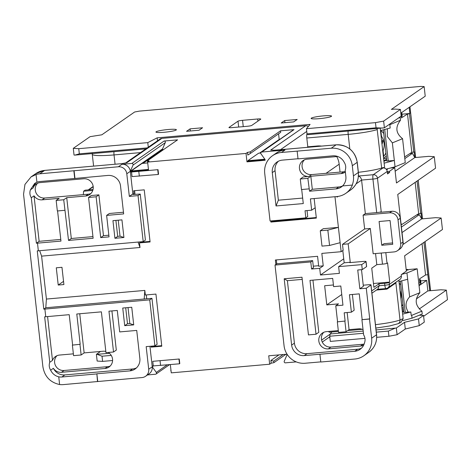 <?xml version="1.0" encoding="UTF-8"?>
<svg xmlns="http://www.w3.org/2000/svg" width="471" height="471" viewBox="0 0 471 471"><rect width="100%" height="100%" fill="white"/><g stroke="black" fill="none" stroke-linecap="round" stroke-linejoin="round"><path stroke-width="0.71" d="M383.217 139.699A15.531 15.096 -124.8 0 0 381.751 142.036M383.494 140.529A15.531 15.096 -124.8 0 0 382.016 144.403M404.807 158.627L412.419 153.334L414.81 157.579L395.145 171.25M391.413 167.941L391.854 167.635M417.041 181.07L420.668 213.41L421.039 213.151L421.686 218.897L435.687 217.673L441.15 218.008L403.341 244.302L397.754 194.476L435.563 168.188L434.274 156.69L428.81 156.348L414.81 157.579L414.162 151.827L413.785 152.086L409.487 113.764L409.864 113.499L409.175 107.347M409.864 113.499L401.969 114.194M412.419 153.334L409.882 153.558M420.674 280.916L426.673 280.386L427.856 290.925L429.746 290.76L423.918 242.388M402.028 232.568L421.686 218.897L419.302 214.658L401.41 227.093M416.764 214.882L419.302 214.658M423.623 316.271L447.45 299.703L446.373 290.118L440.909 289.783L429.746 290.76M157.179 137.832L310.083 124.415L306.444 128.695L375.475 122.637L376.052 127.812L307.021 133.87L307.822 134.665L384.389 127.806L401.174 116.131L400.421 109.425L394.957 109.084L391.366 109.402L424.153 86.599L420.968 86.405L139.381 111.115L134.618 112.01L101.83 134.812L90.073 136.661L73.282 148.336L78.745 148.677L147.776 142.619L157.179 137.832L157.508 140.794M418.807 283.436L419.891 282.735L419.461 278.903L425.554 274.97L427.544 274.734M425.554 274.97L422.045 243.695M401.115 224.461L402.046 224.379L418.672 213.646L420.668 213.41M418.672 213.646L415.163 182.371M402.046 224.379L401.045 223.825M404.618 156.955L411.795 152.327L413.785 152.086M411.795 152.327L407.497 114L401.41 117.933L400.945 114.1M409.487 113.764L407.497 114M419.549 279.65L420.556 279.886L420.179 280.151L420.674 284.555L419.06 285.679M419.608 280.198L420.179 280.151M426.673 280.386L421.05 284.296L420.556 279.886M427.856 290.925L416.358 298.92M401.062 297.966L400.591 293.769L400.88 293.568M446.373 290.118L419.255 308.976M397.088 334.722L405.284 329.023L419.261 325.626L418.507 318.92L404.53 322.317L396.335 328.016L397.088 334.722L388.922 336.259L376.7 337.33M418.507 318.92L423.529 315.429L424.283 322.135L419.261 325.626M109.478 353.332L96.39 354.339L97.144 361.045L102.607 361.387L102.024 356.211L111.256 355.405M112.587 360.509L102.607 361.387M328.681 337.583L329.865 337.483M364.96 338.361L330.301 341.404L329.724 336.229L330.177 333.963L363.2 331.066M405.284 329.023L404.53 322.317M423.529 315.429L419.39 315.17M376.052 329.935L396.335 328.016M331.849 331.996L330.177 333.963M386.132 169.142L395.045 166.793L405.254 162.619L402.57 138.692L392.361 142.872L394.333 160.47L386.821 161.064L383.317 129.831M383.718 167.947L383.659 167.464L382.976 167.941M380.215 128.312L384.683 168.176M383.659 167.464L381.64 168M383.606 158.544L386.52 158.35M383.836 160.611L386.632 159.339M386.726 160.175L383.918 161.323M384.124 163.16L394.333 160.47L395.045 166.793M383.747 133.617A18.216 16.785 -112.3 0 0 380.851 130.485M383.571 158.25A18.216 16.785 -112.3 0 0 386.261 156.031M383.406 156.766A18.216 16.785 -112.3 0 0 385.908 152.887M380.468 130.585L390.194 128.024L389.823 124.709L400.503 120.235C395.075 127.152 395.764 133.299 402.57 138.692M383.288 155.707L383.641 155.683L383.07 150.59A14.56 13.418 67.7 0 0 381.463 136.249L380.892 131.156L380.533 131.179M383.482 154.258L383.123 154.282M380.992 132.057A12.811 11.804 -112.3 0 0 380.603 131.792M382.899 152.239A12.811 11.804 -112.3 0 0 383.223 151.927M399.243 117.473L400.179 117.391L398.195 118.203M387.345 172.645L389.629 172.445L387.492 173.934L387.209 171.444A3.88 3.774 -124.8 0 0 383 167.941L373.256 174.717L358.449 176.013M358.372 172.304A27.177 3.109 -6.4 0 0 381.645 168.059L383 167.941M381.645 168.059L377.088 128.589M387.215 171.497L389.499 171.297L394.745 167.647L390.329 168.035M389.629 172.445L389.499 171.297M386.279 169.301L387.568 169.189A1.943 1.884 -124.8 0 0 386.673 169.513L386.526 169.619M398.849 280.221L403.158 318.649L400.862 322.553L397.895 323.765L389.582 325.991L375.84 328.069M441.15 218.008L442.446 229.507L404.63 255.8L406.349 271.131L401.215 274.699L401.369 276.041A3.88 3.774 55.2 0 1 399.802 279.562L387.81 287.899A3.88 3.774 -124.8 0 0 389.376 284.378A3.88 0.442 173.6 0 1 384.842 285.232L384.63 283.318L378.949 283.813L379.167 285.732L377.983 288.982L371.931 293.192M392.361 142.872L387.327 136.531L387.374 128.766M388.263 160.964L384.73 129.46M390.218 123.755L390.288 124.415M400.179 117.391L400.503 120.235M406.267 270.372L409.434 269.459L417.165 268.782L406.95 272.962L401.751 274.328M402.169 309.83L403.5 309.741M402.028 308.546A18.216 16.785 -112.3 0 0 403.241 307.422M406.238 270.124A1.943 1.79 67.7 0 1 406.673 270.342M399.002 281.564L407.662 279.285L409.635 296.883L419.849 292.703C414.398 299.415 415.086 305.567 421.916 311.16L411.707 315.34L411.201 315.299L410.83 311.99L402.652 314.139M421.916 311.16L422.234 314.004L412.025 318.184L402.87 320.598M403.612 310.73L402.34 311.307M402.422 312.09L403.706 311.567M400.303 281.222L403.806 312.45L405.243 312.355L401.71 280.851M410.83 311.99L405.243 312.355M400.727 285.002A18.216 16.785 -112.3 0 0 399.178 283.159M401.775 306.297A18.216 16.785 -112.3 0 0 402.888 304.278M400.014 290.595A14.56 13.418 67.7 0 1 400.939 298.855M407.156 269.459A1.943 0.718 86.2 0 0 407.038 269.441A1.943 0.718 86.2 0 0 406.95 269.459A1.943 1.79 67.7 0 1 408.28 269.936M147.317 147.882L79.328 153.846L74.966 155.1L74.035 155.041L73.282 148.336M74.966 155.1L145.886 148.877M96.39 354.339L100.529 351.46M328.74 331.437A3.88 0.795 85 0 0 329.3 332.22L338.396 331.419M108.283 352.467A8.737 8.49 55.2 0 1 104.998 368.487L61.471 372.308A8.737 8.49 55.2 0 1 53.376 368.298L50.644 370.2C52.375 373.691 55.078 375.899 58.745 376.829L59.611 384.542A19.411 18.864 55.2 0 0 63.438 384.595L142.012 377.565A7.766 7.548 55.2 0 0 148.718 369.235L153.505 365.908M147.5 374.945L155.507 374.239A1.166 1.13 -124.8 0 0 156.295 372.431L152.239 366.785A7.766 7.548 55.2 0 1 149.107 373.827L145.58 376.276M170.773 370.171L171.138 371.713M283.236 354.516L273.722 361.133L273.892 362.67L271.172 363.182L269.671 364.224L171.267 372.855L170.343 364.607M273.892 362.67L285.956 354.28M269.671 364.224L268.729 355.793L286.892 354.198L286.98 354.963L284.26 361.198A1.166 1.13 -124.8 0 0 285.438 362.841L296.247 361.893M275.011 265.073L310.778 261.935L312.65 260.628L276.883 263.766L275.011 265.073L284.06 345.749A19.411 18.864 55.2 0 0 305.131 363.253L320.786 361.875M319.944 354.345L320.804 362.011L354.869 359.026A19.411 18.864 55.2 0 0 363.8 355.799A19.411 18.864 55.2 0 0 371.643 338.202L369.494 319.038L361.922 319.703L363.63 334.91A8.737 8.49 -124.8 0 1 364.513 342.811A11.645 11.322 -124.8 0 1 360.056 349.358A11.645 11.322 -124.8 0 1 354.698 351.295L304.272 355.587L307.045 353.656A11.645 11.322 55.2 0 1 294.404 343.159L287.392 280.687L302.223 279.385M92.793 190.414L83.603 191.22L85.104 190.178L93.052 189.483M308.287 126.528A3.88 3.774 -124.8 0 0 305.65 125.769L161.83 138.392L126.852 162.707L121.754 163.649M125.751 162.878L160.04 139.033A3.88 3.774 55.2 0 1 161.83 138.392M147.776 142.619L148.288 147.205M400.421 109.425L383.635 121.1L375.475 122.637M168.147 129.513A10.285 1.177 173.6 0 1 176.384 129.749A10.285 1.177 173.6 0 1 164.173 132.274A10.285 1.177 173.6 0 1 155.936 132.039A10.285 1.177 173.6 0 1 168.147 129.513M202.571 127.765L190.084 128.866L186.557 131.315L199.05 130.22L202.571 127.765M297.189 119.463L284.702 120.558L281.175 123.008L293.668 121.912L297.189 119.463M229.024 127.429L238.014 121.171A3.88 0.442 173.6 0 1 242.547 120.323L257.69 118.992A3.88 0.442 173.6 0 1 260.799 119.081A3.88 0.442 173.6 0 1 260.722 119.181L251.732 125.433A3.88 0.442 173.6 0 1 247.193 126.287L232.056 127.617A3.88 0.442 173.6 0 1 228.947 127.529A3.88 0.442 173.6 0 1 229.024 127.429L229.041 127.612M323.324 115.895A10.285 1.177 173.6 0 1 331.56 116.131A10.285 1.177 173.6 0 1 319.35 118.657A10.285 1.177 173.6 0 1 311.113 118.421A10.285 1.177 173.6 0 1 323.324 115.895M97.32 354.398L102.024 356.211M79.328 153.846L78.745 148.677M424.153 86.599L425.225 96.184L400.839 113.14M401.781 112.487L402.199 116.237L401.828 116.496L401.404 112.746M400.315 293.28L400.815 293.233M373.462 283.501L389.723 282.07L389.164 282.465A3.88 0.442 173.6 0 1 384.63 283.318M389.723 282.07L387.574 262.912L387.015 263.301A3.88 0.442 173.6 0 1 382.476 264.154L376.8 264.655L375.558 253.551M392.578 242.948L384.006 243.701L381.757 245.261L392.732 244.302L390.07 220.54L379.09 221.5L381.757 245.261M387.209 171.444L377.471 178.215L381.227 211.75L380.48 212.274L391.837 211.279A7.766 7.548 55.2 0 1 400.262 218.279L398.019 219.839L400.68 243.601L402.929 242.041L400.262 218.279M434.274 156.69L396.464 182.978L394.745 167.647M386.909 288.364L386.991 289.123L395.393 283.283L395.322 282.671M376.447 290.048L386.991 289.123M406.95 272.962L407.662 279.285M411.707 315.34L412.025 318.184M417.165 268.782L419.849 292.703M408.257 312.108C404.919 306.562 405.378 301.487 409.635 296.883M363.241 285.208L367.886 284.796A3.88 0.442 173.6 0 1 370.995 284.884A3.88 0.442 173.6 0 1 370.924 284.99L366.279 288.217L369.717 318.879L361.922 319.703M323.742 332.308A8.737 8.49 -124.8 0 0 330.919 347.068L363.088 344.242A8.737 8.49 -124.8 0 0 364.13 344.083M361.498 269.671L363.365 286.333L359.844 288.782L366.279 288.217M341.758 294.499L326.803 304.896L338.537 303.872L335.764 305.797L342.953 305.167L340.804 286.003L333.615 286.633L332.691 278.396L309.983 280.386L316.017 334.233L318.79 332.308L312.938 280.127M287.392 280.687L284.19 278.779L301.982 277.219L308.452 334.899L316.017 334.233M284.19 278.779L291.631 345.084A11.645 11.322 -124.8 0 0 304.272 355.587M312.65 260.628L313.445 267.722L311.572 269.023L310.778 261.935M311.572 269.023L319.709 268.311L320.463 275.017L339.385 273.357L338.631 266.651L361.722 264.62L362.281 269.606L357.736 270.001L359.844 288.782M345.113 321.039L337.324 321.858L345.113 321.039L344.189 312.797L351.384 312.167L349.429 294.728L359.267 293.863L362.146 319.544M335.764 305.797L337.548 321.705M376.8 264.655L371.743 268.17L373.892 287.334L378.949 283.813M400.68 243.601A7.766 7.548 -124.8 0 1 393.974 251.932L373.156 253.757L370.318 228.464L348.169 243.866L350.236 262.259L349.712 262.624L362.958 261.464A3.88 0.442 173.6 0 1 366.067 261.552A3.88 0.442 173.6 0 1 365.991 261.652L361.722 264.62M362.281 269.606L366.55 266.633A3.88 0.442 -6.4 0 0 366.626 266.533L366.067 261.552M342.806 250.548L344.177 262.794L338.631 266.651M344.177 262.794L350.236 262.259M275.876 264.472L275.37 259.998L317.572 256.295L318.69 266.256L323.23 265.862L321.834 253.404L341.139 251.708L343.159 250.301L342.494 244.361L348.169 243.866M153.293 365.92L179.486 363.806L179.787 363.594L179.268 358.996L152.775 361.322L153.293 365.92L152.157 366.02L149.943 346.297M151.079 346.197L151.185 347.139L161.783 346.209L155.936 294.087L145.339 295.017L144.821 290.419L46.417 299.056L41.601 256.13L140.005 247.493L139.493 242.895L150.09 241.964L144.244 189.842L133.646 190.767L133.988 193.834L132.851 193.934L130.402 172.092L131.539 171.992L132.057 176.59L158.25 174.47L158.55 174.264L158.032 169.666L148.571 170.496L147.623 162.065L246.027 153.428L246.975 161.859L265.144 160.264L265.055 159.498L260.999 153.858A1.166 1.13 -124.8 0 1 261.794 152.045L285.014 150.008L281.487 152.457L331.225 148.23A19.411 18.864 55.2 0 1 352.296 165.733L357.165 162.342L358.307 172.498A19.411 18.864 55.2 0 1 350.465 190.096L345.82 193.328A19.411 18.864 55.2 0 1 336.889 196.554L310.395 198.88L311.661 210.184L305.037 210.767L305.832 217.855L307.704 216.554L307.039 210.59M305.832 217.855L270.066 220.999L264.714 173.281A19.411 18.864 55.2 0 1 272.556 155.683L276.077 153.234A19.411 18.864 55.2 0 1 285.014 150.008M270.801 220.934L270.925 222.071L316.341 218.085L315.181 207.735L311.661 210.184M314.151 198.55L315.181 207.735M341.139 251.708L340.127 242.7L329.559 245.45L327.84 230.119L320.268 230.784L323.265 228.7L338.408 227.375L334.969 196.725M63.903 284.555L61.966 267.304L56.29 267.805L58.227 285.049L63.903 284.555M278.926 354.898L270.872 360.498L271.172 363.182M273.722 361.133L270.872 360.498M46.417 299.056L45.781 307.763L151.95 298.326L157.108 344.313L154.888 345.861L146.181 346.627L148.718 369.235M97.727 381.451L96.867 373.786L129.796 370.895A11.645 11.322 -124.8 0 0 135.153 368.964A11.645 11.322 -124.8 0 0 139.858 358.402L136.72 330.424L119.693 331.92L117.285 310.454L108.954 311.19L113.535 352.002L105.963 352.667L101.389 311.849L76.785 314.01L80.182 344.289L72.387 345.108L80.182 344.289M154.888 345.861L149.731 299.868L44.886 309.07L45.746 316.736L69.219 314.675L72.611 344.955M133.723 324.884L131.745 307.251L122.743 308.04L124.721 325.673L127.494 323.742L129.825 323.542L133.723 324.884L124.721 325.673M96.867 373.786L97.503 381.61M58.745 376.829A11.645 11.322 -124.8 0 0 61.889 376.994L96.643 373.945M53.376 368.298A11.645 11.322 -124.8 0 0 64.886 374.91L132.569 368.97A11.645 11.322 -124.8 0 0 136.466 367.892M59.611 384.542C50.156 382.434 44.58 376.5 42.896 366.726L23.55 194.258L24.963 184.414L31.057 176.902L36.055 174.523L36.921 182.236L34.689 183.407L30.415 189.831C29.496 192.545 29.791 195.182 31.298 197.732L34.03 195.83L39.134 241.317L36.402 243.219L31.298 197.732M36.402 243.219L37.492 243.148L38.351 250.813L143.196 241.611L138.038 195.618L140.258 194.076L133.087 194.458L133.988 193.834M44.886 309.07L43.797 309.141L37.262 250.884L38.351 250.813M45.746 316.736L44.657 316.806L49.755 362.299C48.837 365.013 49.137 367.651 50.644 370.2M36.055 174.523A19.411 18.864 55.2 0 1 39.794 173.805L44.668 170.414L121.93 163.637L44.757 170.378A3.88 0.795 85 0 0 44.668 170.414A19.411 18.864 55.2 0 0 35.737 173.64L31.051 176.896M280.528 130.82L250.248 151.874L250.419 153.405L280.698 132.351L280.528 130.82L294.016 129.637L261.794 152.045M250.248 151.874L247.528 152.386L246.027 153.428M147.682 162.577L147.299 160.905L149.124 161.023L147.623 162.065M147.299 160.905L177.579 139.852L164.091 141.035A1.166 1.13 -124.8 0 1 165.262 142.678L133.04 165.085A1.166 1.13 -124.8 0 0 131.862 163.449L121.889 164.32A7.766 7.548 55.2 0 1 130.32 171.32L162.542 148.913L162.63 149.678L142.972 163.349M132.851 193.934L129.331 196.383L126.793 173.77A7.766 7.548 55.2 0 0 118.362 166.769L39.794 173.805M305.65 125.769L270.672 150.09L271.608 150.061M307.01 147.364L307.793 146.822L306.804 138.009A3.88 0.795 -95 0 1 307.015 133.776M337.048 196.542L337.101 197.09L336.906 196.554M342.494 244.361L364.642 228.965L363.094 215.165L365.343 213.599L361.581 180.063C361.098 177.708 359.944 176.366 358.113 176.042M327.84 230.119L338.408 227.375L340.127 242.7M381.227 211.75A3.88 0.442 173.6 0 1 376.694 212.604L365.343 213.599M363.094 215.165L389.588 212.839L391.837 211.279M370.318 228.464L364.642 228.965M398.019 219.839A7.766 7.548 -124.8 0 0 389.588 212.839M402.929 242.041A7.766 7.548 55.2 0 1 399.791 249.077L397.542 250.643M326.803 304.896L324.654 285.738L333.427 284.967M363.088 344.242L360.468 346.067L328.299 348.887A8.737 8.49 -124.8 0 1 322.341 333.097A8.737 8.49 -124.8 0 1 326.362 331.643L338.302 330.595M360.468 346.067A8.737 8.49 -124.8 0 0 363.694 345.102M361.469 348.193A11.645 11.322 55.2 0 1 357.695 349.211L307.045 353.656M363.041 329.659A8.737 8.49 -124.8 0 0 358.531 328.817L349.07 329.653L346.073 331.737L338.502 332.396L337.324 321.858M347.151 312.538L349.07 329.653M346.073 331.737L344.89 321.193M352.385 294.469L354.157 310.242L351.384 312.167M320.268 230.784L321.987 246.115L329.559 245.45M270.925 222.071L271.826 221.447L316.282 217.543M271.761 220.846L271.826 221.447M272.556 155.683A19.411 18.864 55.2 0 1 281.487 152.457M298.002 158.745L282.347 160.122A11.645 11.322 -124.8 0 0 276.989 162.059A11.645 11.322 -124.8 0 0 272.285 172.616L276.024 205.962L303.277 203.566L301.699 189.525M310.842 176.254L312.308 189.289L309.535 191.214L307.846 178.338L310.842 176.254L341.122 173.599A8.737 8.49 -124.8 0 0 345.355 171.992M309.535 191.214L336.023 188.889A11.645 11.322 -124.8 0 0 341.387 186.952A11.645 11.322 -124.8 0 0 342.647 185.927M274.458 150.237L336.094 144.838A3.88 0.795 -95 0 1 336.182 144.809C347.816 144.927 354.834 150.738 357.242 162.242L358.378 172.398A3.88 0.442 -6.4 0 1 358.307 172.498L353.433 175.889A19.411 18.864 55.2 0 1 352.226 185.091L352.449 184.932A19.411 18.864 55.2 0 1 345.82 193.328M352.226 185.091L342.582 185.933A11.645 11.322 -124.8 0 0 345.867 176.554L345.172 170.343A8.737 8.49 -124.8 0 0 344.283 162.442A11.645 11.322 -124.8 0 0 332.773 155.83L298.019 158.88L297.16 151.22M353.433 175.889L352.296 165.733M342.588 185.933A11.645 11.322 55.2 0 1 338.796 186.963L312.308 189.289M340.056 172.098L339.173 164.196L326.032 173.328M304.396 159.84A8.737 8.49 -124.8 0 0 311.572 174.6L343.748 171.774A8.737 8.49 -124.8 0 0 345.296 171.491M316.471 146.534L317.254 145.992L307.793 146.822M317.254 145.992A20.188 19.623 55.2 0 1 321.563 146.092M336.741 156.566A20.188 19.623 55.2 0 1 339.173 164.196M337.678 156.484L307.015 159.174A8.737 8.49 -124.8 0 0 299.986 170.69A8.737 8.49 -124.8 0 0 308.952 176.419L303.277 176.919L300.274 179.004L307.846 178.338M309.029 188.877L301.458 189.542L300.274 179.004M302.659 198.067L278.367 200.199L275.058 170.69A11.645 11.322 55.2 0 1 278.449 161.2M276.024 205.962L278.367 200.199M261.258 152.239L293.48 129.831A1.166 1.13 55.2 0 1 294.016 129.637M279.709 139.404L279.203 139.451L278.573 133.829M247.528 152.386L247.828 155.071L250.419 153.405M260.787 153.01L258.608 153.205L247.817 160.705L247.876 161.235L246.975 161.859M279.203 139.451L259.545 153.122M247.876 161.235L265.079 159.722M264.849 159.21L247.817 160.705M147.723 162.931L142.036 163.431L131.244 170.938L148.447 169.425M131.244 170.938L131.303 171.462L130.402 172.092M158.032 169.666L131.539 171.992M131.303 171.462L148.506 169.954M158.25 174.47L157.732 169.872M139.322 176.13L138.81 171.532M129.331 196.383L138.038 195.618M134.606 190.684L135.018 194.358M140.346 241.864L140.393 242.271L139.493 242.895M140.393 242.271L150.031 241.423M140.005 247.493L138.074 242.065M143.196 241.611L145.415 240.069L140.258 194.076M45.781 307.763L43.797 309.141M39.67 250.696L41.601 256.13M149.731 299.868L151.95 298.326M146.298 294.934L146.711 298.608M144.185 299.126L144.821 290.419M152.039 346.108L152.086 346.515L161.724 345.673M152.086 346.515L151.185 347.139M57.58 210.943L60.965 241.087L37.492 243.148M73.859 170.814L74.718 178.48L107.871 175.436A11.645 11.322 -124.8 0 1 120.517 185.933L123.655 213.911L106.623 215.406L109.031 236.872L100.7 237.602L96.125 196.784L88.554 197.449L93.134 238.267L68.531 240.422L63.726 199.763L66.729 197.679L71.304 238.497L92.946 236.595M74.942 178.321L74.082 170.655M114.918 238.291L112.946 220.658L121.942 219.869L123.92 237.496L114.918 238.291L117.697 236.36L120.023 236.154L123.92 237.496M60.777 239.421L39.134 241.317M30.415 189.831L33.147 187.929A8.737 8.49 55.2 0 1 40.194 182.589L83.714 178.768A8.737 8.49 55.2 0 1 89.673 194.564A8.737 8.49 55.2 0 1 85.651 196.018L66.729 197.679M37.574 183.26A8.737 8.49 -124.8 0 0 44.751 198.014L88.271 194.193A8.737 8.49 -124.8 0 0 90.891 193.528M64.91 210.302L57.344 210.967L56.161 200.428L59.158 198.344L42.125 199.839A8.737 8.49 55.2 0 1 34.03 195.83M74.718 178.48L39.964 181.529A11.645 11.322 -124.8 0 0 36.921 182.236M36.202 182.536A11.645 11.322 -124.8 0 0 33.147 187.929M106.623 215.406L109.396 213.481L123.467 212.244M100.7 237.602L103.473 235.671L108.842 235.2M96.125 196.784L98.898 194.853L103.473 235.671M88.554 197.449L91.327 195.518L98.898 194.853M68.531 240.422L71.304 238.497M56.161 200.428L63.726 199.763M56.92 355.729A8.737 8.49 -124.8 0 0 64.091 370.483L107.618 366.662A8.737 8.49 -124.8 0 0 110.238 365.996M83.332 194.629L83.603 191.22M58.227 285.049L63.544 281.352M79.746 313.751L84.138 352.897L103.061 351.236A8.737 8.49 55.2 0 1 105.828 351.448M113.535 352.002L116.308 350.077L111.915 310.925M84.138 352.897L81.142 354.987L79.958 344.442M81.142 354.987L73.57 355.646L72.387 345.108M47.577 316.571L52.493 360.397A8.737 8.49 55.2 0 1 59.534 355.057L73.37 353.845M52.493 360.397L49.755 362.299M126.793 173.77L130.32 171.32L133.04 165.085M162.542 148.913L165.262 142.678M162.63 149.678L163.567 149.595M115.901 220.399L117.697 236.36M120.023 236.154L118.233 220.192M128.035 307.581L129.825 323.542M125.704 307.781L127.494 323.742M179.268 358.996L152.775 361.322M160.046 360.868L160.564 365.467M178.968 359.208L179.486 363.806M323.23 265.862L319.709 268.311M320.463 275.017L343.736 258.832M313.274 266.186L318.632 265.715M276.33 259.915L276.771 263.848M401.251 116.543L401.828 116.496M307.021 133.87L306.444 128.695M382.994 128.071L376.052 127.812M384.389 127.806L383.635 121.1M190.084 128.866L190.319 130.985M284.702 120.558L284.937 122.678M394.939 328.281L388.345 331.084L388.922 336.259M329.724 336.229L363.447 333.268M376.3 332.143L388.345 331.084M420.674 284.555L418.949 284.708M409.923 106.823L415.61 157.508M418.166 180.287L422.487 218.827M425.042 241.611L430.547 290.689M387.568 169.189L386.656 169.825M408.404 269.883A1.943 1.943 0 0 0 407.038 269.441L406.196 269.765M93.211 186.746L88.725 189.86M321.587 340.091L330.136 334.145M115.071 164.208L114.029 154.924L140.535 152.598M92.31 153.104L92.269 154.305A27.177 3.109 -6.4 0 0 114.029 154.924A3.88 0.795 85 0 1 113.982 151.674M401.369 276.041L389.376 284.378L389.164 282.465M385.82 252.65L387.015 263.301M386.02 288.546A3.88 3.774 -124.8 0 0 387.81 287.899A3.88 3.88 0 0 1 385.932 288.582A3.88 0.795 85 0 0 386.02 288.546M395.805 282.341L400.02 319.939L403.158 318.649M397.895 323.765A3.88 3.58 67.7 0 0 400.02 319.939A27.177 3.109 173.6 0 1 375.458 324.649M370.924 284.99L376.512 334.81A19.411 18.864 55.2 0 1 368.669 352.408C374.527 348.016 377.165 342.117 376.588 334.71L370.995 284.884M371.643 338.202L376.512 334.81A3.88 0.442 -6.4 0 0 376.588 334.71M371.678 290.937L379.167 285.732L384.842 285.232A3.88 0.795 85 0 0 385.932 288.582L377.501 289.318M366.55 266.633L365.991 261.652M61.889 376.994L64.886 374.91M270.672 150.09L273.969 150.29M357.242 162.242A3.88 0.442 173.6 0 1 357.165 162.342A19.411 18.864 55.2 0 0 336.094 144.838L331.225 148.23M131.862 163.449L164.091 141.035M118.362 166.769L121.889 164.32M121.93 163.637L126.852 162.707M306.751 131.433L280.492 149.696M348.14 131.126A3.88 0.795 -95 0 0 348.187 134.376L306.804 138.009M349.818 148.918L348.187 134.376A27.177 3.109 -6.4 0 0 377.324 129.543M376.694 212.604L372.932 179.068L361.581 180.063L356.094 183.884M338.072 196.413L337.101 197.09M382.476 264.154L381.233 253.051M294.404 343.159L291.631 345.084M357.695 349.211L354.698 351.295M328.299 348.887L330.919 347.068M372.932 179.068A3.88 0.442 -6.4 0 0 377.471 178.215A3.88 3.774 -124.8 0 0 373.256 174.717A3.88 0.795 85 0 0 372.932 179.068M338.796 186.963L336.023 188.889M343.748 171.774L341.122 173.599M308.952 176.419L311.572 174.6M272.285 172.616L275.058 170.69M42.125 199.839L44.751 198.014M88.271 194.193L85.651 196.018M44.851 170.402A3.88 0.795 85 0 0 44.757 170.378L35.737 173.64M107.618 366.662L104.998 368.487M132.569 368.97L129.796 370.895M61.471 372.308L64.091 370.483M156.295 372.431L167.14 364.89M238.014 121.171L238.673 127.035M257.69 118.992L257.925 121.124M243.26 126.634L242.547 120.323M430.588 290.689L425.083 241.582M422.528 218.827L418.201 180.258M415.652 157.502L409.964 106.799M322.258 342.052L329.788 336.818M93.176 186.469L88.236 189.901M92.269 154.305L93.594 166.092M347.698 330.601L362.258 329.323M169.513 364.678L156.042 374.051M368.669 352.408L363.8 355.799M358.378 172.398C358.961 179.804 356.323 185.704 350.465 190.096M271.531 150.055L274.352 150.231M274.246 150.243L336.182 144.809"/></g></svg>
